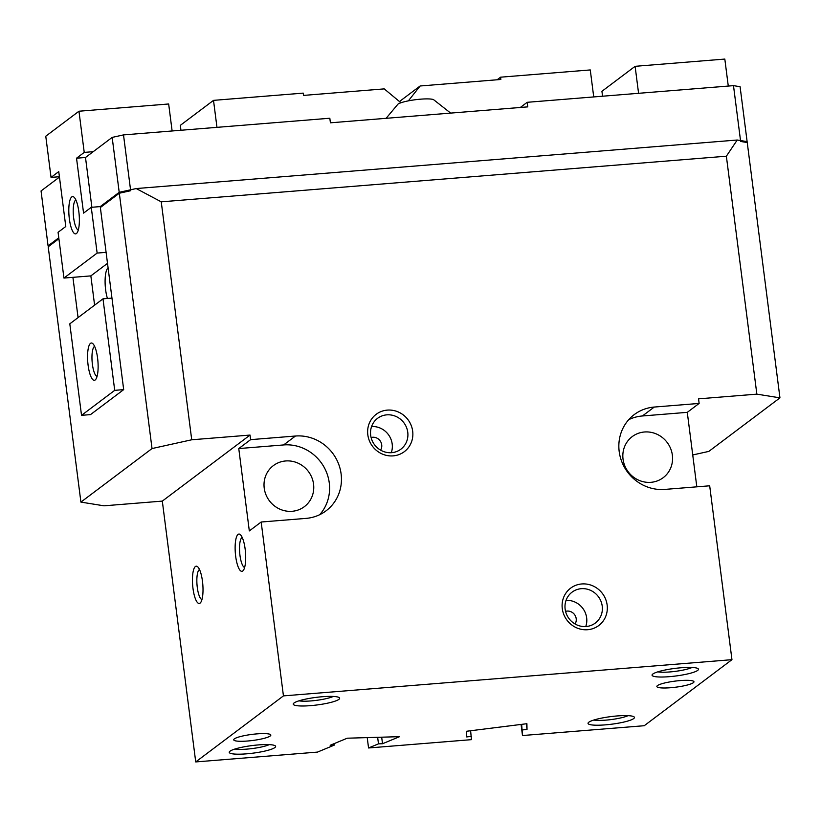 <?xml version="1.0" encoding="UTF-8"?>
<svg xmlns="http://www.w3.org/2000/svg" width="821" height="821" viewBox="0 0 821 821"><rect width="100%" height="100%" fill="white"/><g stroke="black" fill="none" stroke-linecap="round" stroke-linejoin="round"><path stroke-width="1.23" d="M313.56 484.133A25.718 24.394 -127 0 1 304.355 506.67A25.718 24.394 -127 0 1 279.55 509.01A25.718 24.394 -127 0 1 264.218 488.115A25.718 24.394 -127 0 1 273.424 465.579A25.718 24.394 -127 0 1 298.228 463.239A25.718 24.394 -127 0 1 313.56 484.133M672.368 455.162A25.718 24.394 -127 0 1 663.173 477.699A25.718 24.394 -127 0 1 638.358 480.039A25.718 24.394 -127 0 1 623.036 459.144A25.718 24.394 -127 0 1 632.232 436.608A25.718 24.394 -127 0 1 657.046 434.268A25.718 24.394 -127 0 1 672.368 455.162M199.513 569.538A15.158 4.126 -94.6 0 0 197.286 587.436A15.158 4.126 -94.6 0 0 201.945 599.617M202.469 581.247A18.709 5.09 85.4 0 1 200.611 602.583A18.709 5.09 85.4 0 1 192.986 588.39A18.709 5.09 85.4 0 1 197.717 566.818A18.709 5.09 85.4 0 1 202.469 581.247M242.185 537.406A15.158 4.126 -94.6 0 0 239.958 555.304A15.158 4.126 -94.6 0 0 244.617 567.485M245.151 549.116A18.709 5.09 85.4 0 1 243.283 570.462A18.709 5.09 85.4 0 1 235.668 556.258A18.709 5.09 85.4 0 1 240.389 534.687A18.709 5.09 85.4 0 1 245.151 549.116M581.258 588.688A19.335 18.329 53 0 0 572.052 592.167A19.335 18.329 53 0 0 566.459 614.108A19.335 18.329 53 0 0 586.112 626.526A19.335 18.329 53 0 0 595.307 623.057A19.335 18.329 53 0 0 600.9 601.116A19.335 18.329 53 0 0 581.258 588.688M587.641 629.717A23.378 22.167 -127 0 1 562.282 608.648A23.378 22.167 -127 0 1 581.781 583.957A23.378 22.167 -127 0 1 607.14 605.026A23.378 22.167 -127 0 1 587.641 629.717M575.069 623.981A8.415 7.984 53 0 0 565.566 611.358M386.794 414.851A19.335 18.329 53 0 0 377.588 418.32A19.335 18.329 53 0 0 371.995 440.261A19.335 18.329 53 0 0 391.638 452.679A19.335 18.329 53 0 0 400.843 449.21A19.335 18.329 53 0 0 406.436 427.269A19.335 18.329 53 0 0 386.794 414.851M393.177 455.871A23.378 22.167 -127 0 1 367.818 434.802A23.378 22.167 -127 0 1 387.307 410.11A23.378 22.167 -127 0 1 409.628 422.179A23.378 22.167 -127 0 1 393.177 455.871M380.595 450.144A8.415 7.984 53 0 0 371.102 437.521M692.052 667.463A19.335 3.161 -7.3 0 1 675.149 671.383A19.335 3.161 -7.3 0 1 657.795 671.855M697.676 670.408A23.378 3.818 -7.3 0 1 670.603 676.566A23.378 3.818 -7.3 0 1 652.305 674.513A23.378 3.818 -7.3 0 1 652.828 674.031A23.378 3.818 -7.3 0 1 676.073 668.263A23.378 3.818 -7.3 0 1 698.045 668.653A23.378 3.818 -7.3 0 1 697.676 670.408M333.244 696.444A19.335 3.161 -7.3 0 1 316.331 700.364A19.335 3.161 -7.3 0 1 298.988 700.826M338.868 699.379A23.378 3.818 -7.3 0 1 311.785 705.537A23.378 3.818 -7.3 0 1 293.487 703.494A23.378 3.818 -7.3 0 1 294.01 703.002A23.378 3.818 -7.3 0 1 317.265 697.234A23.378 3.818 -7.3 0 1 339.227 697.634A23.378 3.818 -7.3 0 1 338.868 699.379M628.044 715.655A19.335 3.161 -7.3 0 1 611.132 719.576A19.335 3.161 -7.3 0 1 593.788 720.048M633.668 718.591A23.378 3.818 -7.3 0 1 606.586 724.758A23.378 3.818 -7.3 0 1 588.288 722.706A23.378 3.818 -7.3 0 1 588.821 722.213A23.378 3.818 -7.3 0 1 612.066 716.456A23.378 3.818 -7.3 0 1 634.028 716.846A23.378 3.818 -7.3 0 1 633.668 718.591M269.237 744.626A19.335 3.161 -7.3 0 1 252.324 748.547A19.335 3.161 -7.3 0 1 234.97 749.019M274.861 747.572A23.378 3.818 -7.3 0 1 247.778 753.729A23.378 3.818 -7.3 0 1 229.48 751.677A23.378 3.818 -7.3 0 1 230.003 751.194A23.378 3.818 -7.3 0 1 253.258 745.427A23.378 3.818 -7.3 0 1 275.22 745.817A23.378 3.818 -7.3 0 1 274.861 747.572M270.212 735.996A18.709 3.058 -7.3 0 1 250.077 740.778A18.709 3.058 -7.3 0 1 233.718 739.813A18.709 3.058 -7.3 0 1 234.334 738.89A18.709 3.058 -7.3 0 1 254.469 734.107A18.709 3.058 -7.3 0 1 270.827 735.062A18.709 3.058 -7.3 0 1 270.212 735.996M693.355 682.703A18.709 3.058 -7.3 0 1 673.21 687.485A18.709 3.058 -7.3 0 1 656.862 686.53A18.709 3.058 -7.3 0 1 657.467 685.597A18.709 3.058 -7.3 0 1 677.612 680.825A18.709 3.058 -7.3 0 1 693.961 681.779A18.709 3.058 -7.3 0 1 693.355 682.703M386.116 118.316L397.959 104.144A18.709 3.058 -7.3 0 1 420.578 99.177A18.709 3.058 -7.3 0 1 433.498 99.598L450.667 113.103M334.014 743.693L334.198 745.16L317.47 752.098L195.726 761.929L283.44 695.89L731.952 659.673L709.683 485.796L664.825 489.408A42.087 39.911 -127 0 1 622.061 462.377A42.087 39.911 -127 0 1 634.243 414.605A42.087 39.911 -127 0 1 654.275 407.052L699.133 403.429L698.548 398.852L756.849 394.142L779.95 397.857L747.243 142.526L740.645 141.469L740.521 140.555L737.227 140.022L726.369 156.206L161.244 201.833L136.214 188.553L130.549 189.805L130.662 190.718L119.322 193.233L100.357 207.508L123.684 389.626L90.495 414.615L81.525 415.334L69.806 323.823L102.994 298.834L114.714 390.344L81.525 415.334M58.896 238.716L48.203 246.772L80.91 502.103L152.029 448.553L119.322 193.233M100.244 206.594L119.209 192.319L130.549 189.805L128.774 191.139M779.95 397.857L708.831 451.396L692.739 454.957M756.849 394.142L726.369 156.206M747.12 141.612L740.09 86.708L733.492 85.641L740.521 140.555L747.12 141.612L746.145 142.351M152.029 448.553L191.724 439.779L161.244 201.833M119.209 192.319L112.169 137.405L123.509 134.901L130.549 189.805M191.724 439.779L250.025 435.068L162.312 501.108L104.01 505.818L80.91 502.103M49.178 246.033L48.08 245.859L58.784 237.803M48.08 245.859L41.05 190.954L59.451 177.09M78.067 317.594L72.915 277.334M91.88 207.272L85.497 157.488L112.169 137.405M520.298 107.479L527.174 102.307L527.759 106.874L330.411 122.811L329.826 118.234L123.509 134.901M733.492 85.641L527.174 102.307M377.65 737.309L378.481 743.857L368.557 747.972L367.223 737.617M334.198 745.16L330.175 745.283L347.242 738.202L399.57 736.663L382.514 743.734L378.481 743.857M382.514 743.734L381.673 737.186M521.653 724.358L522.495 735.534L521.068 724.43M368.557 747.972L471.418 739.659L470.628 730.741M471.346 736.355L466.708 736.94L466.595 731.254L526.897 723.701L527.02 729.387L522.372 729.961M527.02 729.387L526.302 723.773M391.278 452.71A19.335 18.329 53 0 0 371.585 426.54M585.753 626.546A19.335 18.329 53 0 0 566.049 600.387M699.133 403.429L687.28 412.347L642.422 415.97A42.087 39.911 53 0 0 628.753 419.654M687.28 412.347L696.813 486.832M250.621 439.646L295.468 436.023A42.087 39.911 -127 0 1 338.231 463.054A42.087 39.911 -127 0 1 326.06 510.826A42.087 39.911 -127 0 1 306.017 518.39L261.17 522.012L249.317 530.93L238.767 448.564L250.621 439.646L250.025 435.068M283.44 695.89L261.17 522.012M319.687 514.705A42.087 39.911 53 0 0 324.736 468.422A42.087 39.911 53 0 0 283.614 444.941L238.767 448.564M195.726 761.929L162.312 501.108M136.214 188.553L737.227 140.022M731.952 659.673L644.239 725.713L522.495 735.534M593.727 96.929L590.268 69.939L500.564 77.184L500.851 79.473L420.126 85.989L408.386 100.85M602.552 96.211L601.926 91.305L635.115 66.316L638.574 93.307M728.278 86.061L724.82 59.071L635.115 66.316M497.126 79.77L500.564 77.184M420.126 85.989L399.468 101.537M97.052 376.459A15.158 4.126 85.4 0 1 92.178 362.266A15.158 4.126 85.4 0 1 94.343 346.554A15.158 4.126 85.4 0 1 94.631 346.38M90.505 343.352A18.709 5.09 85.4 0 1 92.835 343.66A18.709 5.09 85.4 0 1 97.915 361.25A18.709 5.09 85.4 0 1 95.718 379.425A18.709 5.09 85.4 0 1 95.195 379.959A18.709 5.09 85.4 0 1 88.104 365.232A18.709 5.09 85.4 0 1 90.505 343.352M71.745 196.937A18.709 5.09 85.4 0 1 74.075 197.235A18.709 5.09 85.4 0 1 79.155 214.825A18.709 5.09 85.4 0 1 76.969 233A18.709 5.09 85.4 0 1 76.435 233.544A18.709 5.09 85.4 0 1 69.344 218.807A18.709 5.09 85.4 0 1 71.745 196.937M78.303 230.034A15.158 4.126 85.4 0 1 73.428 215.841A15.158 4.126 85.4 0 1 75.583 200.129A15.158 4.126 85.4 0 1 75.871 199.955M107.428 298.475A18.709 5.09 85.4 0 1 108.033 267.974A18.709 5.09 85.4 0 1 108.095 267.923M85.497 157.488L76.527 158.207L83.568 213.121L91.264 207.323L97.135 253.073L106.104 252.355M180.948 130.262L180.322 125.346L213.511 100.367L216.97 127.347M172.123 130.97L168.664 103.98L78.96 111.225L84.235 152.408L76.527 158.207M59.41 176.72L51.046 177.398L45.771 136.214L78.96 111.225M400.946 102.769L384.238 88.884L303.513 95.41L303.216 93.122L213.511 100.367M94.6 305.155L90.854 275.887L63.946 278.062L97.135 253.073M90.854 275.887L107.51 263.346M111.964 298.105L102.994 298.834M63.946 278.062L58.075 232.302L65.783 226.504L58.753 171.599L51.046 177.398M123.684 389.626L114.714 390.344M101.732 206.471L91.264 207.323M93.204 151.68L84.235 152.408M654.275 407.052L642.422 415.97M295.468 436.023L283.614 444.941"/></g></svg>
